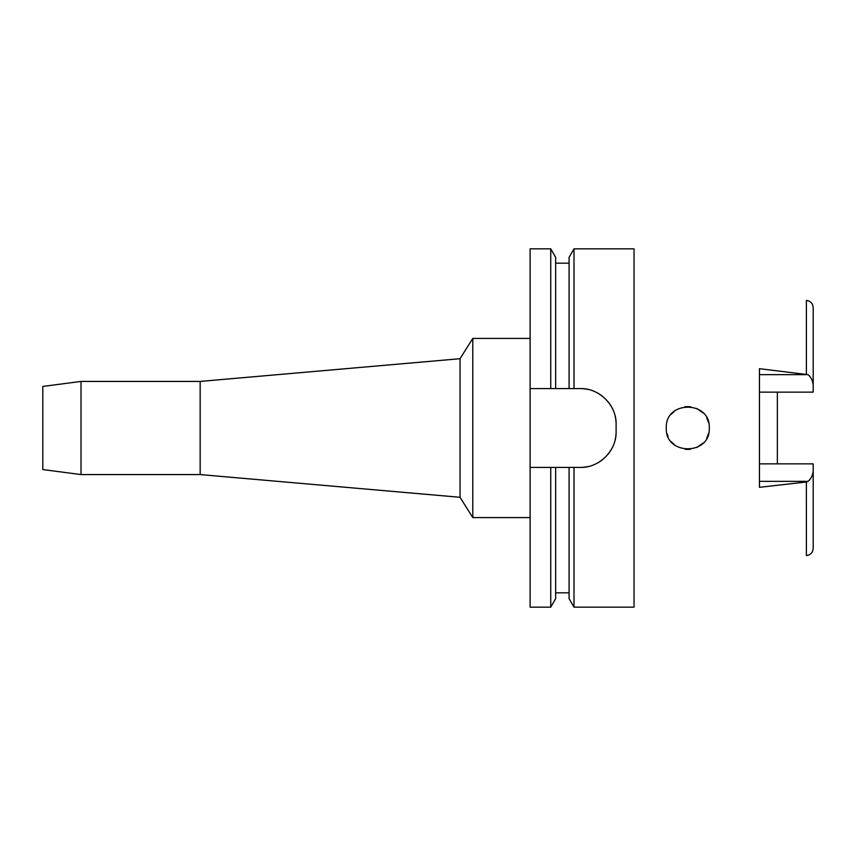 <?xml version="1.0" encoding="UTF-8"?>
<svg xmlns="http://www.w3.org/2000/svg" width="856" height="856" viewBox="0 0 856 856"><rect width="100%" height="100%" fill="white"/><g stroke="black" fill="none" stroke-linecap="round" stroke-linejoin="round"><path stroke-width="1.28" d="M759.454 392.134L813.2 392.134L813.2 384.74C812.515 380.171 810.782 376.8 807.989 374.65L759.454 368.69L759.454 487.31L806.384 481.982L806.395 555.544C810.514 554.998 812.783 552.612 813.2 548.386L813.2 463.866L759.454 463.866M777.366 463.866L777.366 392.134M813.2 384.74L813.2 307.614C812.783 303.388 810.514 301.002 806.395 300.456L806.395 374.019M666.289 428C664.845 455.542 710.64 455.884 709.282 428C710.555 400.223 665.037 400.276 666.289 428M708.629 422.714L706.671 417.728M703.279 413.095L696.859 408.505M690.503 406.675L684.939 406.686M674.806 410.859L671.158 414.379L674.828 410.848M668.065 436.56L666.995 433.489L668.065 436.56M671.136 441.6L674.881 445.195M685.495 449.379L690.236 449.357M696.923 447.463L703.247 442.937L696.977 447.442M706.746 438.144L708.64 433.243M685.046 406.675L690.642 406.686M696.827 408.494L703.3 413.116M706.692 417.76L708.629 422.746M708.629 433.264L706.714 438.197M690.15 449.368L685.399 449.368M674.87 445.184L671.125 441.589M42.8 386.452L42.8 469.548L81.01 474.577L81.01 381.423L42.8 386.452M530.121 338.42L472.79 338.42L460.036 358.707L460.036 497.293L200.154 474.577L200.154 381.423L81.01 381.423M200.154 474.577L81.01 474.577M460.036 358.707L200.154 381.423M472.79 338.42L472.79 517.58L460.036 497.293M530.121 517.58L472.79 517.58M530.121 388.581L555.651 388.581L550.74 388.581L550.74 248.839L530.121 248.839L530.121 607.161L550.74 607.161L550.74 467.419L555.651 467.419L530.121 467.419M550.74 248.839L555.651 257.356L555.651 388.581L574.012 388.581L569.09 388.581L569.09 257.356L574.012 248.839L634.039 248.839L634.039 607.161L574.012 607.161L574.012 467.419L569.09 467.419L580.293 467.419C599.179 467.997 616.662 450.802 616.117 431.585A35.834 35.834 0 0 1 615.218 439.556M550.74 607.161L555.651 598.644L555.651 467.419L569.09 467.419L569.09 598.644L574.012 607.161M615.239 416.519A35.834 35.834 0 0 1 616.117 424.416C616.716 405.455 599.382 388.003 580.293 388.581A35.834 35.834 0 0 1 588.222 389.469M595.84 392.134A35.834 35.834 0 0 1 602.656 396.424M608.327 402.106A35.834 35.834 0 0 1 612.596 408.922M612.543 447.185A35.834 35.834 0 0 1 608.242 454.001M602.549 459.661A35.834 35.834 0 0 1 595.744 463.909M588.168 466.541A35.834 35.834 0 0 1 580.293 467.419M580.293 388.581L574.012 388.581L574.012 248.839M616.117 424.416L616.117 431.585M806.384 481.982L807.989 481.35C810.782 479.2 812.515 475.829 813.2 471.26M759.454 374.65L807.989 374.65M807.989 481.35L759.454 481.35M555.651 592.833L569.09 592.833M555.651 263.166L569.09 263.166"/></g></svg>
